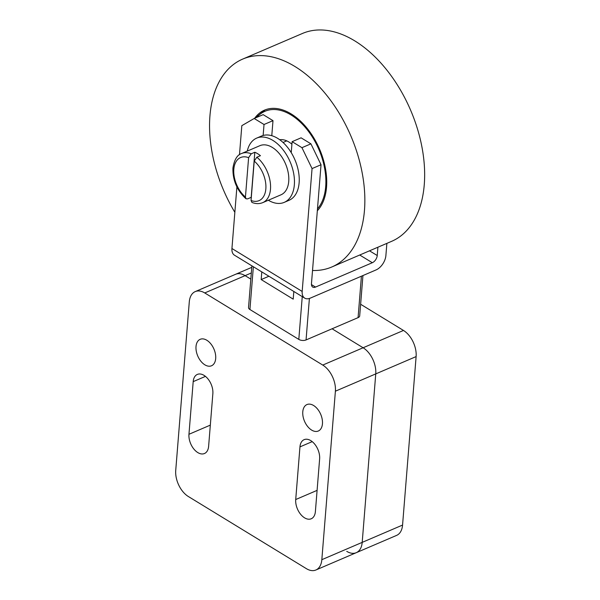 <?xml version="1.0" encoding="UTF-8"?>
<svg xmlns="http://www.w3.org/2000/svg" width="600" height="600" viewBox="0 0 600 600"><rect width="100%" height="100%" fill="white"/><g stroke="black" fill="none" stroke-linecap="round" stroke-linejoin="round"><path stroke-width="0.9" d="M254.663 118.282A57.578 35.227 66.8 0 1 264.517 110.137A57.578 35.227 66.8 0 1 307.185 128.392A57.578 35.227 66.8 0 1 326.543 187.095A57.578 35.227 66.8 0 1 317.325 210.765M312.525 270.487A113.093 69.188 -113.2 0 0 331.778 267A113.093 69.188 -113.2 0 0 364.47 210.278A113.093 69.188 -113.2 0 0 326.452 94.972A113.093 69.188 -113.2 0 0 242.632 59.115A113.093 69.188 -113.2 0 0 209.94 115.837A113.093 69.188 -113.2 0 0 234.847 212.303M242.632 59.115L302.43 33.473A113.093 69.188 66.8 0 1 386.25 69.33A113.093 69.188 66.8 0 1 424.268 184.635A113.093 69.188 66.8 0 1 391.575 241.358L331.778 267M291.915 144.203A24.675 15.098 -113.2 0 0 288.9 141.998A24.675 15.098 -113.2 0 0 279.72 139.733M315.885 570A20.565 12.578 66.8 0 1 306.375 568.65L188.37 496.53A20.565 12.578 66.8 0 1 175.733 470.4L189.285 301.913A20.565 12.578 66.8 0 1 195.233 291.6A20.565 12.578 66.8 0 1 204.75 292.95L322.755 365.07A20.565 12.578 66.8 0 1 335.392 391.2L321.832 559.688A20.565 12.578 66.8 0 1 315.885 570L356.25 552.69A20.565 12.578 -113.2 0 0 362.197 542.377L375.75 373.897A20.565 12.578 -113.2 0 0 363.112 347.76L332.07 328.785L363.112 347.76A20.565 12.578 66.8 0 1 375.75 373.897L362.197 542.377A20.565 12.578 66.8 0 1 356.25 552.69L396.615 535.388A20.565 12.578 -113.2 0 0 402.562 525.067L416.115 356.587A20.565 12.578 -113.2 0 0 403.478 330.45L360.63 304.26M356.25 552.69A20.565 12.578 66.8 0 1 346.733 551.347M204.75 292.95L245.108 275.64L250.815 279.127L245.108 275.64A20.565 12.578 -113.2 0 0 235.597 274.29A20.565 12.578 66.8 0 1 245.108 275.64L251.31 272.978M268.335 200.235A34.957 21.383 -113.2 0 0 284.243 202.365A34.957 21.383 -113.2 0 0 294.345 184.83A34.957 21.383 -113.2 0 0 282.593 149.19A34.957 21.383 -113.2 0 0 256.688 138.105A34.957 21.383 -113.2 0 0 247.26 151.095M256.688 138.105L261.472 136.058A34.957 21.383 66.8 0 1 263.138 135.472A34.957 21.383 66.8 0 1 291.233 152.64A34.957 21.383 66.8 0 1 299.13 182.782A34.957 21.383 66.8 0 1 289.02 200.31L284.243 202.365M251.303 197.438A26.73 16.357 66.8 0 1 251.19 197.347L247.605 198.885L245.985 198.78L245.438 197.062L248.61 157.665L251.228 153.795L254.82 152.257A26.73 16.357 66.8 0 1 260.438 155.692L256.845 157.23L254.228 161.1L251.055 200.498L251.917 202.403C255.712 203.94 259.327 204.015 262.763 202.627A26.73 16.357 -113.2 0 0 270.487 189.218A26.73 16.357 -113.2 0 0 256.845 157.23M251.228 153.795A26.73 16.357 -113.2 0 0 241.688 153.488L259.928 145.665A26.73 16.357 66.8 0 1 279.743 154.14A26.73 16.357 66.8 0 1 288.728 181.395A26.73 16.357 66.8 0 1 280.995 194.805L262.763 202.627M251.19 197.347L254.82 152.257M268.92 276.248L261.173 279.57L261.795 271.89M293.82 291.465L293.205 299.145L261.173 279.57M251.888 265.837L248.535 307.5A5.137 2.655 4.6 0 0 249.923 309.517L298.808 339.397A5.137 2.655 4.6 0 0 306.06 339.938L358.08 317.632A5.137 2.655 4.6 0 0 359.692 315.9L362.94 275.55M271.785 135.697L272.993 120.653L264.022 124.5L263.138 135.472M272.993 120.653L263.16 114.645L254.19 118.485L264.022 124.5M377.903 247.215L377.235 255.525A6.173 3.697 -58.6 0 1 372.322 262.718L315.517 287.077A6.173 3.697 -58.6 0 1 312.728 287.077A6.173 3.697 -58.6 0 1 311.46 283.733L321.03 164.745L310.92 143.835L301.087 137.82L292.118 141.667L301.95 147.683L312.06 168.585L302.175 291.442A12.337 7.395 121.4 0 0 304.71 298.125A12.337 7.395 121.4 0 0 310.298 298.125L376.072 269.918A12.337 7.395 121.4 0 0 385.89 255.54L386.873 243.375M310.92 143.835L301.95 147.683M291.233 152.64L292.118 141.667M239.483 154.725L241.822 125.663L254.19 118.485M304.71 298.125L234.472 255.195A12.337 7.395 -58.6 0 1 231.938 248.513L236.895 186.907M321.03 164.745L312.06 168.585M302.782 411.787A14.393 8.805 66.8 0 1 306.945 404.565A14.393 8.805 66.8 0 1 317.61 409.125A14.393 8.805 66.8 0 1 322.447 423.803A14.393 8.805 66.8 0 1 318.285 431.025A14.393 8.805 66.8 0 1 307.62 426.457A14.393 8.805 66.8 0 1 302.782 411.787M196.013 346.53A14.393 8.805 66.8 0 1 200.175 339.315A14.393 8.805 66.8 0 1 210.84 343.875A14.393 8.805 66.8 0 1 215.685 358.553A14.393 8.805 66.8 0 1 211.522 365.775A14.393 8.805 66.8 0 1 200.858 361.207A14.393 8.805 66.8 0 1 196.013 346.53M315.39 511.553A14.393 8.805 66.8 0 1 311.228 518.775A14.393 8.805 66.8 0 1 300.562 514.215A14.393 8.805 66.8 0 1 295.718 499.537L299.955 446.888A14.393 8.805 66.8 0 1 304.118 439.665A14.393 8.805 66.8 0 1 314.782 444.232A14.393 8.805 66.8 0 1 319.627 458.903L315.39 511.553M208.62 446.303A14.393 8.805 66.8 0 1 204.458 453.525A14.393 8.805 66.8 0 1 193.792 448.957A14.393 8.805 66.8 0 1 188.955 434.287L193.192 381.638A14.393 8.805 66.8 0 1 197.355 374.415A14.393 8.805 66.8 0 1 208.02 378.975A14.393 8.805 66.8 0 1 212.858 393.653L208.62 446.303M317.483 208.86A56.34 34.47 -113.2 0 0 322.845 160.672A56.34 34.47 -113.2 0 0 291.075 114.968A56.34 34.47 -113.2 0 0 256.845 117.345M321.832 559.688L402.562 525.067M335.392 391.2L416.115 356.587M322.755 365.07L403.478 330.45M251.055 200.498A23.445 14.34 -113.2 0 0 265.845 188.873A23.445 14.34 -113.2 0 0 254.228 161.1M248.61 157.665A23.445 14.34 -113.2 0 0 233.82 169.297A23.445 14.34 -113.2 0 0 245.438 197.062M253.365 266.737L249.923 309.517M358.08 317.632L361.418 276.21M306.06 339.938L309.397 298.462M298.808 339.397L302.25 296.618M231.938 248.513L302.175 291.442M315.517 287.077L311.452 284.587M372.322 262.718L359.722 255.015M377.235 255.525L369.517 250.815M295.718 499.537L317.093 490.373M299.955 446.888L312.218 441.63M188.955 434.287L210.33 425.123M193.192 381.638L205.447 376.38M255.368 117.983L265.005 109.935M195.233 291.6L251.767 267.36M283.035 142.47L286.77 140.873M245.985 198.78C236.985 190.462 232.635 180.203 232.928 168.007C234.345 159.63 237.263 154.792 241.688 153.488"/></g></svg>
